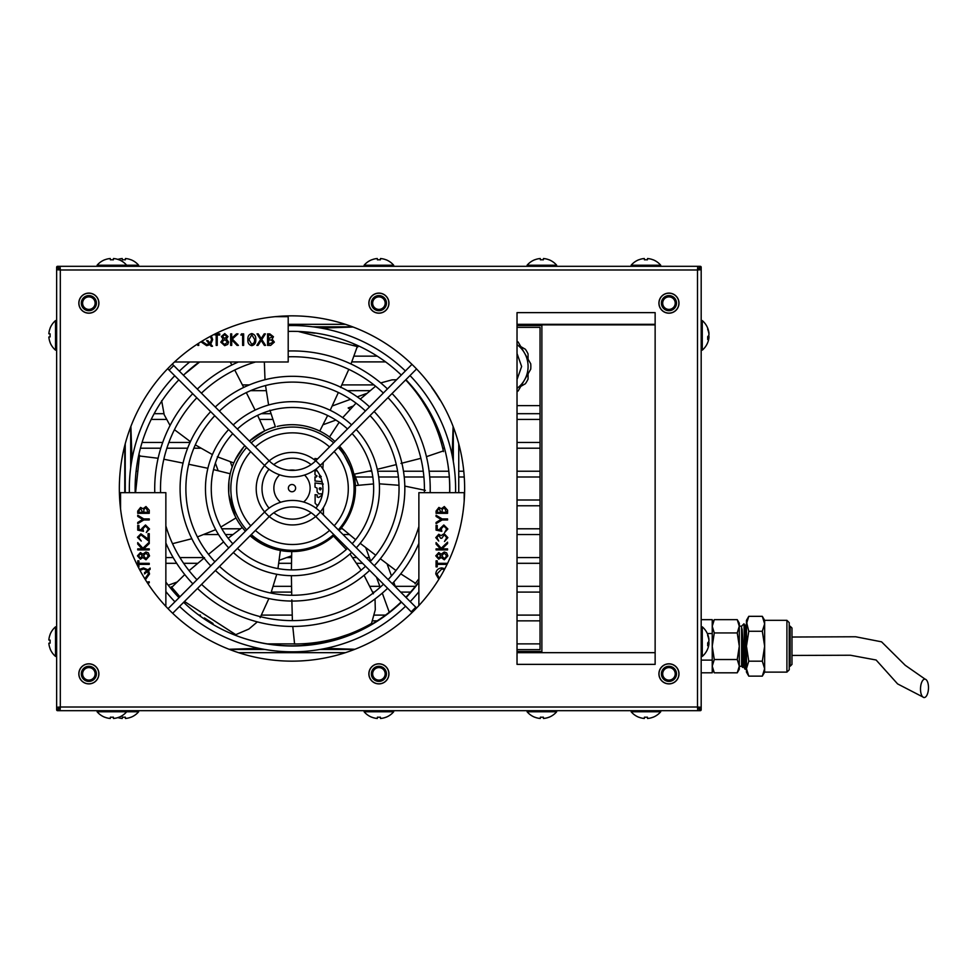 <?xml version="1.0" encoding="UTF-8"?>
<svg xmlns="http://www.w3.org/2000/svg" width="977" height="977" viewBox="0 0 977 977"><rect width="100%" height="100%" fill="white"/><g stroke="black" fill="none" stroke-linecap="round" stroke-linejoin="round"><path stroke-width="1.47" d="M517.028 505.768L540.049 505.768L540.049 500.004L517.028 500.004M517.028 448.211L540.049 448.211L540.049 476.996L517.028 476.996M464.246 476.996L458.75 476.996M449.298 476.996L429.721 476.996M423.896 476.996L404.234 476.996M398.396 476.996L378.673 476.996M372.823 476.996L355.457 476.996M540.049 471.232L517.028 471.232M463.77 471.232L458.75 471.232M448.785 471.232L429.111 471.232M423.261 471.232L403.477 471.232M397.602 471.232L377.696 471.232M371.773 471.232L368.561 471.232M136.756 471.232L136.108 471.232M459.862 448.211L458.75 448.211M444.498 448.211L442.728 448.211M200.615 448.211L193.861 448.211M187.621 448.211L166.872 448.211M160.79 448.211L140.432 448.211M540.049 448.211L540.049 442.459L517.028 442.459M442.85 442.459L441.201 442.459M190.026 442.459L168.874 442.459M162.695 442.459L142.08 442.459M373.971 384.914L341.816 384.914M249.33 384.914L242.394 384.914M250.613 390.666L266.086 390.666M347.433 390.666L369.831 390.666M314.289 333.12L315.962 333.12M517.028 649.632L540.049 649.632L540.049 643.88L517.028 643.88M316.67 643.88L300.647 643.88M294.578 643.88L267.332 643.88M517.028 592.086L540.049 592.086L540.049 620.859L517.028 620.859M377.134 620.859L372.457 620.859M208.773 620.859L207.136 620.859M540.049 615.107L517.028 615.107M385.5 615.107L374.167 615.107M292.196 615.107L261.506 615.107M200.456 615.107L198.82 615.107M410.572 592.086L400.668 592.086M374.435 592.086L372.677 592.086M291.671 592.086L271.325 592.086M540.049 592.086L540.049 586.334L517.028 586.334M415.384 586.334L395.245 586.334M379.821 586.334L370.014 586.334M291.549 586.334L273.34 586.334M517.028 534.541L540.049 534.541L540.049 563.314L517.028 563.314M362.601 563.314L356.727 563.314M291.488 563.314L278.836 563.314M197.794 563.314L183.639 563.314M176.678 563.314L165.858 563.314M540.049 557.562L517.028 557.562M369.343 557.562L366.07 557.562M356.837 557.562L352.746 557.562M291.598 557.562L286.725 557.562M203.668 557.562L179.915 557.562M173.161 557.562L165.858 557.562M349.4 534.541L343.012 534.541M232.978 534.541L225.443 534.541M218.53 534.541L204.217 534.541M540.049 534.541L540.049 528.789L517.028 528.789M342.5 528.789L340.704 528.789M240.513 528.789L221.852 528.789M517.028 405.626L540.049 405.626L540.049 413.686L517.028 413.686M540.049 327.368L517.028 327.368L540.049 327.368L540.049 405.626L540.049 327.368M540.049 505.768L540.049 528.789M540.049 563.314L540.049 586.334M540.049 620.859L540.049 643.88M540.049 442.459L540.049 413.686M540.049 476.996L540.049 500.004M540.049 419.438L517.028 419.438M433.739 419.438L432.555 419.438M272.742 419.438L259.503 419.438M166.041 419.438L151.191 419.438M430.772 413.686L429.697 413.686M270.934 413.686L261.335 413.686M163.916 413.686L154.158 413.686M351.793 361.893L385.61 361.893M353.918 356.141L377.22 356.141M517.028 379.516L521.633 366.497L517.028 353.479M517.028 388.37A27.161 27.161 0 0 0 517.028 344.625M517.028 341.278A29.921 29.921 0 0 1 518.152 342.035L530.719 363.786A29.921 29.921 0 0 1 530.719 369.208L518.152 390.959A29.921 29.921 0 0 1 517.028 391.716M528.068 373.776L528.068 379.052A29.921 29.921 0 0 1 525.37 383.741L520.79 386.379M520.79 346.615L525.37 349.253A29.921 29.921 0 0 1 528.068 353.943L528.068 359.218M541.881 325.524L517.028 325.524M517.028 651.476L541.881 651.476M295.628 488.134A3.627 3.627 0 0 1 292.001 491.761A3.627 3.627 0 0 1 288.374 488.134A3.627 3.627 0 0 1 292.001 484.507A3.627 3.627 0 0 1 295.628 488.134M304.531 475.03A18.123 18.123 0 0 1 303.627 502.031M280.643 502.263A18.123 18.123 0 0 1 279.691 474.822M289.094 470.242A18.123 18.123 0 0 1 295.188 470.291M314.985 482.968L323.302 484.055L315.021 482.968L315.021 487.144L317.085 488.134L317.11 491.822L318.917 493.886L322.483 493.776L321.274 494.179M317.207 494.924L317.171 496.951L318.624 497.513L317.171 496.951L317.207 494.924L315.131 494.655L315.119 503.24L317.146 505.317M318.649 504.633L316.89 505.304L318.685 504.633M318.661 497.513L317.207 496.951L318.661 497.513L321.372 495.559M323.411 514.977L323.424 507.539M314.912 460.216L314.912 458.506L317.623 458.86L314.912 458.506M322.825 468.887L323.24 462.475M322.092 481.637L314.997 481.026L314.997 476.874L316.243 477.032M316.206 477.032L317.061 475.994L314.997 474.785L314.985 470.609L317.183 470.902L314.985 470.609M319.369 488.134L320.029 487.804M319.223 488.842L320.444 489.941L319.186 488.842M320.029 489.88L321.262 488.903L320.346 487.865L321.054 488.134M320.041 465.418L321.164 464.441M320.322 475.518L319.198 476.495L320.077 477.521L321.238 476.544M319.967 477.533L319.161 476.495L320.285 475.518M355.396 487.376L355.433 488.573A63.444 63.444 0 0 1 354.48 499.125M229.949 501.348A63.444 63.444 0 0 1 233.784 462.927L233.796 462.939A63.444 63.444 0 0 0 234.651 515.258A63.444 63.444 0 0 1 230.096 502.007M235.201 516.32L228.948 495.107M236.019 517.92L234.981 515.844L236.007 517.92A63.444 63.444 0 0 0 245.41 531.195A63.444 63.444 0 0 1 235.994 517.932L220.875 527.018M262.031 544.042A63.444 63.444 0 0 1 250.088 535.75A63.444 63.444 0 0 0 277.444 549.88L278.628 550.112M321.763 544.152A63.444 63.444 0 0 1 280.387 550.503L280.387 550.478A63.444 63.444 0 0 0 331.203 538.009A63.444 63.444 0 0 1 322.361 543.835M332.107 537.228L331.203 538.009C319.442 546.986 306.289 551.504 291.744 551.565L291.39 569.884M333.499 536.08L331.704 537.545L333.499 536.08A63.444 63.444 0 0 0 334.488 535.237A63.444 63.444 0 0 1 333.511 536.092L346.31 549.465M353.173 504.901A63.444 63.444 0 0 1 339.092 530.633A63.444 63.444 0 0 0 355.433 488.573L354.468 499.162M341.987 449.078A63.444 63.444 0 0 1 355.384 485.581L355.359 485.581A63.444 63.444 0 0 0 339.544 446.135L353.906 474.26L371.626 470.572M331.899 438.807L334.989 441.47A63.444 63.444 0 0 0 331.899 438.807L330.947 438.099M329.518 436.975A63.444 63.444 0 0 0 278.311 426.18A63.444 63.444 0 0 1 288.813 424.775M277.15 426.485L278.311 426.18C292.782 423.188 306.595 424.824 319.76 431.089L327.637 415.494M275.404 426.9A63.444 63.444 0 0 0 249.416 441.103A63.444 63.444 0 0 1 275.404 426.9L269.933 410.193M240.867 450.568A63.444 63.444 0 0 1 244.812 445.72A63.444 63.444 0 0 0 235.03 460.204L234.553 461.303M213.536 469.607L230.206 473.76L228.997 480.721M228.96 480.977L228.74 492.982M257.61 415.347L264.706 430.857L249.416 441.103M244.812 445.72L244.14 446.477M243.725 446.977L235.03 460.204M355.652 539.683L341.437 527.885L347.336 519.141M347.482 518.897L353.185 504.865M354.358 499.772A63.444 63.444 0 0 1 353.356 504.242L354.358 499.748M228.154 538.266L242.235 527.482L245.41 531.195M250.088 535.75L262.068 544.067M266.77 546.338A63.444 63.444 0 0 1 262.642 544.372L277.444 549.88M375.718 555.229L360.183 543.297M395.966 570.531L380.334 558.746M415.469 583.281L418.877 578.86L415.469 583.281L400.741 573.841M430.173 492.176L431.113 492.664M404.808 486.094L425.361 490.356M379.332 483.823L398.982 485.288M355.359 485.581L355.396 487.889L355.359 485.581L373.532 483.933M291.732 595.262L291.378 575.685M292.392 620.639L291.842 599.866M375.034 598.95L375.29 609.721L371.504 623.473C347.751 637.077 322.117 643.904 294.59 643.99L292.77 626.44M364.067 575.306L373.409 593.784M349.998 553.947L361.075 570.238M371.59 623.424L371.504 623.473C347.788 637.065 322.141 643.904 294.59 643.99M208.516 554.35L223.611 541.869M189.074 570.678L204.535 557.672M171.757 587.336L179.927 596.8L171.757 587.336L184.775 574.574M235.848 634.708L184.482 601.466L235.75 634.671L248.866 629.054L257.342 621.885M268.883 598.559L260.151 617.659M276.76 574.256L270.959 593.076M280.387 550.478L278.115 549.99L280.387 550.478L277.944 568.577M188.72 464.27L207.881 468.288M163.843 459.227L183.102 463.11M139.467 455.978L135.571 492.664L139.467 455.978L158.103 458.274M166.493 544.421L165.858 544.433M191.846 538.718L172.526 543.688M215.709 529.656L197.427 536.923M246.314 392.607L255.119 410.108M234.749 370.027L243.688 387.442M230.181 361.991L231.915 364.946M184.629 374.13L199.65 361.991L184.946 373.837M161.645 400.68L164.197 414.724L170.059 425.496M190.405 441.641L174.431 429.685M212.424 454.598L195.302 444.877M233.796 462.939L234.773 460.839L233.796 462.939L217.309 456.796M338.36 392.498L330.177 410.279M348.801 369.367L340.619 387.527M357.289 346.579L298.266 331.459L357.289 346.579L350.999 363.981M264.999 379.711L264.34 361.991M268.602 405.015L265.524 385.561M396.283 464.6L377.281 469.302M420.879 458.323L400.973 463.416M405.211 380.358L406.261 380.505C424.8 400.631 437.171 424.103 443.375 450.922L426.448 456.662M396.601 379.76L392.009 379.87L380.725 382.923M360.293 399.08L375.583 386.196M342.695 417.643L356.031 403.147M329.505 437L331.337 438.417L329.518 437L339.178 422.272M406.188 380.432L406.261 380.505C424.787 400.607 437.159 424.079 443.375 450.922M322.813 468.862L323.204 462.512M321.225 481.82L322.08 481.624M316.096 477.032L314.96 476.874M317.171 494.924L315.082 494.655M323.375 514.94L323.387 507.6M365.716 547.584L370.637 561.116M376.487 577.175L380.163 587.275M382.288 593.124L389.261 612.261M354.419 474.163L358.437 485.178M387.075 563.863L391.459 575.929M393.707 582.097L395.453 586.884M400.729 601.368L400.985 602.101M357.264 396.87L366.448 393.523M232.208 466.933L230.328 461.791M218.152 470.731L215.392 463.135M177.057 582.048L168.252 585.247M291.635 555.779L279.288 560.261M179.67 596.52L178.364 596.996M353.015 406.127L348.166 407.971A97.883 97.883 0 0 1 349.961 409.265M439.845 399.849A2.174 2.174 0 0 1 439.735 399.691A172.196 172.196 0 0 0 432.078 388.003A2.174 2.174 0 0 1 431.724 387.185M125.239 492.664L125.239 443.741L125.239 492.664M458.75 492.664L458.75 443.827L458.75 492.664M453.316 427.022L453.316 461.51M354.456 649.449L320.151 649.449M264.779 649.449L229.522 649.449M130.686 467.763L130.686 426.961M312.689 326.819L352.514 326.819M447.344 461.034A157.688 157.688 0 0 1 449.628 492.664M418.877 581.767A157.688 157.688 0 0 1 405.834 597.252M401.229 601.869A157.688 157.688 0 0 1 238.73 636.552M440.48 400.436L431.712 387.087M321.164 328.101L353.088 327.026M325.842 648.362L354.907 649.265M452.18 455.477L453.108 426.485M258.929 648.325L229.07 649.278M131.98 459.385L130.881 426.436M277.431 549.88A63.444 63.444 0 0 1 267.38 546.595M235.042 460.191A63.444 63.444 0 0 1 240.476 451.118M289.473 424.739A63.444 63.444 0 0 1 294.053 424.726M294.736 424.751A63.444 63.444 0 0 1 313.19 428.341L313.19 428.341M270.299 428.512L275.319 426.693M332.204 405.992L350.535 399.312M322.984 424.775L335.893 420.073M250.784 525.821A55.823 55.823 0 0 1 250.723 451.618M255.327 447.002A55.823 55.823 0 0 1 329.53 446.941M334.146 451.545A55.823 55.823 0 0 1 334.207 525.748M246.68 529.937A61.624 61.624 0 0 1 246.607 447.515M251.211 442.899A61.624 61.624 0 0 1 333.633 442.825M338.25 447.442A61.624 61.624 0 0 1 338.323 529.852M333.707 534.468A61.624 61.624 0 0 1 251.297 534.541M329.603 530.364A55.823 55.823 0 0 1 255.4 530.426M135.18 492.664A157.334 157.334 0 0 1 178.84 379.858M183.444 375.241A157.334 157.334 0 0 1 199.186 361.991M288.203 331.411A157.334 157.334 0 0 1 401.278 375.058M405.907 379.674A157.334 157.334 0 0 1 449.738 492.664M129.379 492.664A163.135 163.135 0 0 1 174.736 375.766M179.341 371.15A163.135 163.135 0 0 1 189.697 361.991M288.203 325.61A163.135 163.135 0 0 1 405.382 370.955M409.998 375.559A163.135 163.135 0 0 1 455.551 492.664M418.877 591.793A163.135 163.135 0 0 1 410.193 601.6M405.589 606.216A163.135 163.135 0 0 1 179.548 606.412M174.932 601.808A163.135 163.135 0 0 1 165.858 591.549M418.877 582.341A157.334 157.334 0 0 1 406.09 597.509M401.474 602.125A157.334 157.334 0 0 1 183.639 602.308M179.023 597.704A157.334 157.334 0 0 1 165.858 582.084M411.989 612.616L411.207 611.834L415.811 607.218L320.419 511.985A39.52 39.52 0 0 0 264.547 512.033L168.044 608.695M411.207 611.834L315.815 516.601A32.986 32.986 0 0 0 269.163 516.65L172.685 613.287M232.831 543.798A81.201 81.201 0 0 1 232.734 433.666M237.35 429.05A81.201 81.201 0 0 1 347.482 428.952M352.099 433.568A81.201 81.201 0 0 1 352.184 543.7M228.728 547.914A87.002 87.002 0 0 1 228.63 429.575M233.234 424.946A87.002 87.002 0 0 1 351.573 424.848M356.202 429.465A87.002 87.002 0 0 1 356.3 547.804M351.683 552.42A87.002 87.002 0 0 1 233.344 552.518M347.58 548.317A81.201 81.201 0 0 1 237.448 548.415M214.891 561.775A106.578 106.578 0 0 1 214.769 415.726M219.373 411.109A106.578 106.578 0 0 1 365.422 410.987M370.039 415.604A106.578 106.578 0 0 1 370.161 561.641M210.788 565.878A112.379 112.379 0 0 1 210.666 411.635M215.27 407.018A112.379 112.379 0 0 1 369.514 406.884M374.13 411.488A112.379 112.379 0 0 1 374.264 565.732M369.66 570.36A112.379 112.379 0 0 1 215.416 570.483M365.545 566.257A106.578 106.578 0 0 1 219.507 566.379M160.57 492.664A131.956 131.956 0 0 1 196.804 397.798M201.409 393.181A131.956 131.956 0 0 1 255.571 361.991M288.203 356.8A131.956 131.956 0 0 1 383.35 393.023M387.967 397.627A131.956 131.956 0 0 1 424.36 492.664M154.769 492.664A137.757 137.757 0 0 1 192.701 393.694M197.305 389.078A137.757 137.757 0 0 1 238.376 361.991M288.203 350.999A137.757 137.757 0 0 1 387.454 388.919M392.07 393.523A137.757 137.757 0 0 1 430.161 492.664M418.877 543.42A137.757 137.757 0 0 1 392.229 583.672M387.625 588.288A137.757 137.757 0 0 1 197.476 588.447M192.86 583.843A137.757 137.757 0 0 1 165.858 542.968M418.877 526.518A131.956 131.956 0 0 1 388.125 579.569M383.509 584.185A131.956 131.956 0 0 1 201.58 584.344M196.963 579.74A131.956 131.956 0 0 1 165.858 525.87M172.282 364.091L173.723 365.532L169.119 370.149L264.498 465.382A39.52 39.52 0 0 0 320.383 465.333L416.568 368.976M173.723 365.532L269.115 460.765A32.986 32.986 0 0 0 315.766 460.729L411.964 364.36M269.054 508.15A30.446 30.446 0 0 1 269.017 469.253M273.78 464.637A30.446 30.446 0 0 1 311.101 464.6M315.876 469.216A30.446 30.446 0 0 1 315.913 508.113M264.645 511.936A36.247 36.247 0 0 1 264.608 465.479M269.212 460.863A36.247 36.247 0 0 1 315.656 460.826M320.285 465.443A36.247 36.247 0 0 1 320.322 511.887M315.705 516.503A36.247 36.247 0 0 1 269.261 516.54M311.15 512.73A30.446 30.446 0 0 1 273.829 512.766M59.402 266.318L57.558 266.318L60.318 269.994L60.049 266.318L697.761 266.318L697.493 269.994L701.181 269.725L701.181 267.234L697.493 269.994L700.265 266.318A0.916 0.916 0 0 1 701.181 267.234M88.858 666.302A7.547 7.547 0 0 0 81.311 673.849A7.547 7.547 0 0 0 88.858 681.409A7.547 7.547 0 0 0 96.418 673.849A7.547 7.547 0 0 0 88.858 666.302M88.858 667.596A6.265 6.265 0 0 0 82.605 673.849A6.265 6.265 0 0 0 88.858 680.114A6.265 6.265 0 0 0 95.123 673.849A6.265 6.265 0 0 0 88.858 667.596M88.858 683.802A9.941 9.941 0 0 0 98.811 673.849A9.941 9.941 0 0 0 88.858 663.908A9.941 9.941 0 0 0 78.917 673.849A9.941 9.941 0 0 0 88.858 683.802M378.905 666.302A7.547 7.547 0 0 0 371.358 673.849A7.547 7.547 0 0 0 378.905 681.409A7.547 7.547 0 0 0 386.465 673.849A7.547 7.547 0 0 0 378.905 666.302M378.905 667.596A6.265 6.265 0 0 0 372.652 673.849A6.265 6.265 0 0 0 378.905 680.114A6.265 6.265 0 0 0 385.17 673.849A6.265 6.265 0 0 0 378.905 667.596M378.905 683.802A9.941 9.941 0 0 0 388.858 673.849A9.941 9.941 0 0 0 378.905 663.908A9.941 9.941 0 0 0 368.964 673.849A9.941 9.941 0 0 0 378.905 683.802M668.952 666.302A7.547 7.547 0 0 0 661.405 673.849A7.547 7.547 0 0 0 668.952 681.409A7.547 7.547 0 0 0 676.499 673.849A7.547 7.547 0 0 0 668.952 666.302M668.952 667.596A6.265 6.265 0 0 0 662.687 673.849A6.265 6.265 0 0 0 668.952 680.114A6.265 6.265 0 0 0 675.217 673.849A6.265 6.265 0 0 0 668.952 667.596M668.952 683.802A9.941 9.941 0 0 0 678.893 673.849A9.941 9.941 0 0 0 668.952 663.908A9.941 9.941 0 0 0 659.011 673.849A9.941 9.941 0 0 0 668.952 683.802M88.858 295.591A7.547 7.547 0 0 0 81.311 303.151A7.547 7.547 0 0 0 88.858 310.698A7.547 7.547 0 0 0 96.418 303.151A7.547 7.547 0 0 0 88.858 295.591M88.858 296.886A6.265 6.265 0 0 0 82.605 303.151A6.265 6.265 0 0 0 88.858 309.404A6.265 6.265 0 0 0 95.123 303.151A6.265 6.265 0 0 0 88.858 296.886M88.858 313.092A9.941 9.941 0 0 0 98.811 303.151A9.941 9.941 0 0 0 88.858 293.198A9.941 9.941 0 0 0 78.917 303.151A9.941 9.941 0 0 0 88.858 313.092M378.905 295.591A7.547 7.547 0 0 0 371.358 303.151A7.547 7.547 0 0 0 378.905 310.698A7.547 7.547 0 0 0 386.465 303.151A7.547 7.547 0 0 0 378.905 295.591M378.905 296.886A6.265 6.265 0 0 0 372.652 303.151A6.265 6.265 0 0 0 378.905 309.404A6.265 6.265 0 0 0 385.17 303.151A6.265 6.265 0 0 0 378.905 296.886M378.905 313.092A9.941 9.941 0 0 0 388.858 303.151A9.941 9.941 0 0 0 378.905 293.198A9.941 9.941 0 0 0 368.964 303.151A9.941 9.941 0 0 0 378.905 313.092M668.952 295.591A7.547 7.547 0 0 0 661.405 303.151A7.547 7.547 0 0 0 668.952 310.698A7.547 7.547 0 0 0 676.499 303.151A7.547 7.547 0 0 0 668.952 295.591M668.952 296.886A6.265 6.265 0 0 0 662.687 303.151A6.265 6.265 0 0 0 668.952 309.404A6.265 6.265 0 0 0 675.217 303.151A6.265 6.265 0 0 0 668.952 296.886M668.952 313.092A9.941 9.941 0 0 0 678.893 303.151A9.941 9.941 0 0 0 668.952 293.198A9.941 9.941 0 0 0 659.011 303.151A9.941 9.941 0 0 0 668.952 313.092M658.913 303.151A10.039 10.039 0 0 0 668.952 313.19A10.039 10.039 0 0 0 678.991 303.151A10.039 10.039 0 0 0 668.952 293.112A10.039 10.039 0 0 0 658.913 303.151M658.913 673.849A10.039 10.039 0 0 0 668.952 683.888A10.039 10.039 0 0 0 678.991 673.849A10.039 10.039 0 0 0 668.952 663.81A10.039 10.039 0 0 0 658.913 673.849M368.866 303.151A10.039 10.039 0 0 0 378.905 313.19A10.039 10.039 0 0 0 388.944 303.151A10.039 10.039 0 0 0 378.905 293.112A10.039 10.039 0 0 0 368.866 303.151M368.866 673.849A10.039 10.039 0 0 0 378.905 683.888A10.039 10.039 0 0 0 388.944 673.849A10.039 10.039 0 0 0 378.905 663.81A10.039 10.039 0 0 0 368.866 673.849M78.832 303.151A10.039 10.039 0 0 0 88.858 313.19A10.039 10.039 0 0 0 98.897 303.151A10.039 10.039 0 0 0 88.858 293.112A10.039 10.039 0 0 0 78.832 303.151M78.832 673.849A10.039 10.039 0 0 0 88.858 683.888A10.039 10.039 0 0 0 98.897 673.849A10.039 10.039 0 0 0 88.858 663.81A10.039 10.039 0 0 0 78.832 673.849M119.341 488.5A172.648 172.648 0 0 0 291.989 661.148A172.648 172.648 0 0 0 464.637 488.5A172.648 172.648 0 0 0 291.989 315.852A172.648 172.648 0 0 0 119.341 488.5M655.14 312.628L517.028 312.628L517.028 664.372L655.14 664.372L655.14 312.628M701.181 269.725L701.181 707.275L697.493 707.006L697.761 710.682L60.049 710.682L60.318 707.006L56.642 707.275L56.642 709.766L60.318 707.006L57.558 710.682A0.916 0.916 0 0 1 56.642 709.766M56.642 707.275L56.642 269.725L60.318 269.994L56.642 267.234A0.916 0.916 0 0 1 57.558 266.318M697.761 266.318L700.265 266.318M701.181 707.275L701.181 709.766A0.916 0.916 0 0 1 700.265 710.682L697.493 707.006L701.181 709.766M697.761 710.682L700.265 710.682M60.049 710.682L57.558 710.682M56.642 269.725L56.642 267.234M655.14 652.673L517.028 652.673M345.406 652.673L238.571 652.673M288.203 324.327L345.406 324.327M517.028 324.327L655.14 324.327M124.775 492.664L124.775 445.536M541.881 652.673L541.881 324.877L655.14 324.877M138.636 710.682L138.636 711.781A19.43 19.43 0 0 1 131.052 717.216L131.016 717.179A19.43 19.357 180 0 1 125.459 718.474L125.349 717.179A18.624 14.618 0 0 1 122.369 717.179L122.247 718.474A19.43 19.357 180 0 1 117.863 717.594M138.636 711.781L126.656 711.781A19.43 19.43 0 0 1 119.084 717.216L119.047 717.179A19.43 19.357 180 0 1 113.479 718.474L113.369 717.179A18.624 14.618 -0 0 1 110.389 717.179L110.279 718.474A19.43 19.357 180 0 1 104.722 717.179L104.722 717.179M122.369 717.179A18.624 14.618 -0 0 0 125.349 717.179M556.658 710.682L556.658 711.781L527.104 711.781A19.43 19.43 0 0 0 534.688 717.216L534.688 717.216M556.658 711.781A19.43 19.43 0 0 1 549.086 717.216L549.05 717.179A19.43 19.357 180 0 1 543.481 718.474L543.371 717.179A18.624 14.618 0 0 1 540.391 717.179L540.281 718.474A19.43 19.357 180 0 1 534.724 717.179M540.391 717.179A18.624 14.618 -0 0 0 543.371 717.179M527.104 266.318L527.104 265.219L556.658 265.219A19.43 19.43 0 0 0 549.086 259.784L549.086 259.784M527.104 265.219A19.43 19.43 0 0 1 534.688 259.784L534.724 259.821A19.43 19.357 -0 0 1 540.281 258.526L540.391 259.821A18.624 14.618 180 0 1 543.371 259.821L543.481 258.526A19.43 19.357 -0 0 1 549.05 259.821M543.371 259.821A18.624 14.618 180 0 0 540.391 259.821M97.102 266.318L97.102 265.219L138.636 265.219A19.43 19.43 0 0 0 131.052 259.784L131.052 259.784M125.349 259.821A18.624 14.618 180 0 0 122.369 259.821A18.624 14.618 180 0 1 125.349 259.821L125.459 258.526A19.43 19.357 -0 0 1 131.016 259.821M117.863 259.406A19.43 19.357 -0 0 1 122.247 258.526L122.369 259.821M126.656 710.682L126.656 711.781L97.102 711.781A19.43 19.43 0 0 0 104.686 717.216M110.389 717.179A18.624 14.618 0 0 0 113.369 717.179M393.682 710.682L393.682 711.781L364.128 711.781A19.43 19.43 0 0 0 371.712 717.216L371.712 717.216M393.682 711.781A19.43 19.43 0 0 1 386.11 717.216L386.074 717.179A19.43 19.357 180 0 1 380.505 718.474L380.395 717.179A18.624 14.618 -0 0 1 377.415 717.179L377.305 718.474A19.43 19.357 180 0 1 371.748 717.179M377.415 717.179A18.624 14.618 0 0 0 380.395 717.179M660.708 710.682L660.708 711.781L631.154 711.781A19.43 19.43 0 0 0 638.738 717.216L638.738 717.216M660.708 711.781A19.43 19.43 0 0 1 653.124 717.216L653.088 717.179A19.43 19.357 180 0 1 647.531 718.474L647.421 717.179A18.624 14.618 -0 0 1 644.441 717.179L644.332 718.474A19.43 19.357 180 0 1 638.775 717.179M644.441 717.179A18.624 14.618 0 0 0 647.421 717.179M708.813 639.556L708.972 639.532A19.43 17.891 167.5 0 0 708.655 637.505A19.43 19.43 0 0 0 702.28 626.843L702.28 656.41A19.43 19.43 0 0 0 708.655 645.748A19.43 17.891 12.5 0 0 708.972 643.721L707.702 643.574M708.813 643.696A19.43 17.891 167.5 0 0 708.972 642.487A19.43 7.389 5.3 0 0 708.655 641.62M708.655 637.505A19.43 17.891 167.5 0 0 707.666 634.439A18.624 5.581 -40.5 0 1 707.666 635.575A19.43 17.891 12.5 0 1 708.972 640.753A19.43 7.389 174.7 0 1 707.666 642.976A18.624 13.519 -115.8 0 1 707.714 644.368A18.624 13.519 -115.8 0 1 707.666 645.736A19.43 7.389 5.3 0 0 708.972 643.721M708.13 642.451L708.972 642.487M708.813 333.304L708.972 333.279A19.43 17.891 167.5 0 0 708.655 331.252A19.43 19.43 0 0 0 702.28 320.59L702.28 350.157A19.43 19.43 0 0 0 708.655 339.495A19.43 17.891 12.5 0 0 708.972 337.468L707.702 337.321M708.813 337.444A19.43 17.891 167.5 0 0 708.972 336.247A19.43 7.389 5.3 0 0 708.655 335.38M708.655 331.252A19.43 17.891 167.5 0 0 707.666 328.187A18.624 5.581 -40.5 0 1 707.666 329.322A19.43 17.891 12.5 0 1 708.972 334.513A19.43 7.389 174.7 0 1 707.666 336.735A18.624 13.519 -115.8 0 1 707.714 338.127A18.624 13.519 -115.8 0 1 707.666 339.483A19.43 7.389 5.3 0 0 708.972 337.468M708.13 336.21L708.972 336.247M97.102 265.219A19.43 19.43 0 0 1 104.686 259.784L104.722 259.821A19.43 19.357 0 0 1 110.279 258.526L110.389 259.821A18.624 14.618 180 0 1 113.369 259.821L113.479 258.526A19.43 19.357 0 0 1 119.047 259.821L119.047 259.821M126.656 266.318L126.656 265.219A19.43 19.43 0 0 0 119.084 259.784M113.369 259.821A18.624 14.618 180 0 0 110.389 259.821M364.128 266.318L364.128 265.219L393.682 265.219A19.43 19.43 0 0 0 386.11 259.784L386.11 259.784M364.128 265.219A19.43 19.43 0 0 1 371.712 259.784L371.748 259.821A19.43 19.357 0 0 1 377.305 258.526L377.415 259.821A18.624 14.618 180 0 1 380.395 259.821L380.505 258.526A19.43 19.357 0 0 1 386.074 259.821M380.395 259.821A18.624 14.618 180 0 0 377.415 259.821M631.154 266.318L631.154 265.219L660.708 265.219A19.43 19.43 0 0 0 653.124 259.784L653.124 259.784M631.154 265.219A19.43 19.43 0 0 1 638.738 259.784L638.775 259.821A19.43 19.357 0 0 1 644.332 258.526L644.441 259.821A18.624 14.618 180 0 1 647.421 259.821L647.531 258.526A19.43 19.357 0 0 1 653.088 259.821M647.421 259.821A18.624 14.618 180 0 0 644.441 259.821M56.642 350.157L55.53 350.157L55.53 320.59A19.43 19.43 0 0 0 50.096 328.174L50.096 328.174M55.53 350.157A19.43 19.43 0 0 1 50.096 342.573L50.145 342.536A19.43 19.357 -90 0 1 48.85 336.98L50.145 336.87A18.624 14.618 90 0 1 50.145 333.89L48.85 333.78A19.43 19.357 -90 0 1 50.145 328.211M50.145 333.89A18.624 14.618 90 0 0 50.145 336.87M56.642 656.41L55.53 656.41L55.53 626.843A19.43 19.43 0 0 0 50.096 634.427L50.096 634.427M55.53 656.41A19.43 19.43 0 0 1 50.096 648.826L50.145 648.789A19.43 19.357 -90 0 1 48.85 643.22L50.145 643.11A18.624 14.618 90 0 1 50.145 640.13L48.85 640.02A19.43 19.357 -90 0 1 50.145 634.464M50.145 640.13A18.624 14.618 90 0 0 50.145 643.11M707.336 633.536L712.233 633.536L712.233 619.662L701.181 619.662M712.233 633.536L712.233 660.11L701.181 660.11M712.233 660.11L712.233 672.799L701.181 672.799M786.912 620.334L789.221 622.63L789.221 669.819L786.912 672.127L786.912 620.334L764.637 620.334L762.316 616.328L764.637 623.802L762.316 631.276L764.637 646.224L762.316 661.185L764.637 668.659L764.637 620.334M746.465 621.824L748.773 631.276L762.316 631.276M786.912 672.127L764.637 672.127L764.637 668.659L762.316 676.133L748.773 676.133L746.465 668.659L746.465 672.127L748.773 676.133M748.773 631.276L746.465 646.224L748.773 661.185L762.316 661.185M748.773 661.185L746.465 668.659L746.465 623.802L748.773 616.328L762.316 616.328M748.773 616.328L746.465 620.334L746.465 623.802M791.981 646.224L791.981 664.409L790.137 666.253L790.137 626.208L791.981 628.04L791.981 646.224M744.559 661.514L745.561 669.245L744.559 644.722L744.559 661.514L742.068 628.846L743.631 666.754L742.068 660.244L742.068 628.846M746.465 659.609L745.072 625.707L746.465 644.576M739.296 626.294L737.244 619.65L739.296 623.204L739.296 669.245L737.244 672.811L739.296 666.167L737.244 659.524L739.296 646.224L737.244 632.937L739.296 626.159L741.604 626.159L743.973 623.79L745.097 625.72L744.73 628.968M743.509 663.493L743.399 665.154M743.986 663.493L743.631 666.754L745.048 669.233M741.604 626.159L741.604 666.302L742.752 667.45L743.179 666.729M742.068 660.244L742.752 667.45M743.986 623.802L744.559 644.722M737.244 672.811L714.285 672.811L712.233 666.167L714.285 659.524L712.233 646.224L714.285 632.937L712.233 626.294L714.285 619.65L737.244 619.65M737.244 632.937L714.285 632.937M737.244 659.524L714.285 659.524M928.15 691.398A9.208 3.981 -87.6 0 1 923.937 697.529A9.208 3.981 -87.6 0 1 920.847 685.292A9.208 3.981 -87.6 0 1 925.146 679.174A9.208 3.981 -87.6 0 1 928.15 691.398M447.063 564.376L437.244 564.376L437.244 566.88L436.072 566.88L436.072 560.835L437.244 560.835L437.244 563.338L447.564 563.338M435.779 555.828L438.758 552.567L441.164 554.203L444.23 551.981L446.611 552.848L447.869 555.901L444.315 559.797L441.164 557.525L438.722 559.21L435.779 555.828M464.185 500.847L464.185 492.664L418.877 492.664L418.877 605.569M447.576 510.202L447.576 513.316L436.072 513.316L436.072 511.069L438.917 507.417L441.372 508.748L444.315 506.526L447.576 510.202M447.576 519.959L442.105 519.959L436.072 523.648L436.072 522.463L441.018 519.434L436.072 516.418L436.072 515.233L442.105 518.921L447.576 518.921L447.576 519.959M441.824 531.317L436.072 530.132L436.072 525.418L437.244 525.418L437.244 529.326L440.273 529.949L440.053 528.594L443.814 524.967L447.869 528.984L444.633 532.502L446.697 528.923L443.778 526.005L441.238 528.777L441.824 531.317M438.758 535.298L436.951 537.619L438.722 541.05L435.779 537.631L438.758 534.272L441.128 535.616L444.156 533.674L447.869 537.655L444.486 541.502L446.697 537.643L444.254 534.712L441.824 538.254L440.639 538.254L438.758 535.298M447.576 548.879L447.576 549.904L436.072 549.904L436.072 548.879L440.456 548.879L436.072 544.079L436.072 542.601L441.238 548.256L447.576 542.162L447.576 543.542L442.019 548.879L447.576 548.879M438.856 579.239L435.779 573.975C436.096 570.25 438.123 568.235 441.836 567.918L444.877 568.687M437.244 510.886L437.244 512.278L440.945 512.278L438.942 508.443L437.244 510.886M442.117 511.594L442.117 512.278L446.404 512.278L444.315 507.564L442.251 509.444L442.117 511.594M438.722 553.593L436.951 555.889L438.746 558.172L440.639 555.852L438.722 553.593M444.242 553.006L441.824 555.828L444.352 558.759L446.697 555.889L444.242 553.006M444.376 569.652L441.812 568.944L436.951 573.963L439.418 578.335M137.733 566.049L137.733 560.835L138.917 560.835L138.917 563.338L149.249 563.338L149.249 564.376L138.917 564.376L138.917 566.88L138.16 566.88M137.439 555.828L140.432 552.567L142.837 554.203L145.891 551.981L148.284 552.848L149.542 555.901L145.988 559.797L142.837 557.525L140.395 559.21L137.439 555.828M165.858 606.387L165.858 492.664L120.55 492.664L120.55 508.846M149.249 510.202L149.249 513.316L137.733 513.316L137.733 511.069L140.59 507.417L143.033 508.748L145.976 506.526L149.249 510.202M149.249 519.959L143.778 519.959L137.733 523.648L137.733 522.463L142.679 519.434L137.733 516.418L137.733 515.233L143.778 518.921L149.249 518.921L149.249 519.959M143.497 531.317L137.733 530.132L137.733 525.418L138.917 525.418L138.917 529.326L141.946 529.949L141.726 528.594L145.488 524.967L149.542 528.984L146.294 532.502L148.357 528.923L145.439 526.005L142.898 528.777L143.497 531.317M140.957 534.859L138.624 537.35L141.274 541.05L137.439 537.301L140.859 533.821L148.064 539.035L148.064 533.674L149.249 533.674L149.249 541.502L140.957 534.859M149.249 548.879L149.249 549.904L137.733 549.904L137.733 548.879L142.117 548.879L137.733 544.079L137.733 542.601L142.898 548.256L149.249 542.162L149.249 543.542L143.692 548.879L149.249 548.879M139.467 569.408L143.509 567.918L147.967 569.823L150.128 568.064L150.128 569.347L148.565 570.629L149.542 573.926L145.414 579.727M146.916 582.097L149.249 581.779L149.249 582.817L147.527 583.049M138.917 510.886L138.917 512.278L142.605 512.278L140.615 508.443L138.917 510.886M143.79 511.594L143.79 512.278L148.064 512.278L145.976 507.564L143.924 509.444L143.79 511.594M140.395 553.593L138.624 555.889L140.407 558.172L142.312 555.852L140.395 553.593M145.915 553.006L143.497 555.828L146.025 558.759L148.357 555.889L145.915 553.006M144.84 578.811L148.357 573.89L147.698 571.325L144.523 573.926L144.523 572.632L147.112 570.519L143.472 568.944L140.016 570.421M215.196 333.865L219.74 333.865L219.74 335.05L217.236 335.05L217.236 345.382L216.198 345.382L216.198 335.05L213.694 334.623M224.734 333.572L228.007 336.564L226.371 338.97L228.594 342.023L227.726 344.417L224.673 345.675L220.778 342.121L223.049 338.97L221.364 336.528L224.734 333.572M256.853 345.382L260.615 339.507L257 333.865L258.197 333.865L261.213 338.579L264.217 333.865L265.414 333.865L261.799 339.507L265.561 345.382L264.364 345.382L261.213 340.436L258.05 345.382L256.853 345.382M270.666 345.382L267.551 345.382L267.551 333.865L269.799 333.865L273.45 336.723L272.119 339.166L274.342 342.109L270.666 345.382M174.504 361.991L288.203 361.991L288.203 316.682L275.148 316.682M255.754 339.63C256.035 342.915 254.716 344.93 251.773 345.675C248.879 344.905 247.596 342.89 247.926 339.63C247.584 336.357 248.866 334.342 251.773 333.572C254.716 334.329 256.035 336.344 255.754 339.63M242.614 335.05L240.843 335.05L241.514 333.865L243.652 333.865L243.652 345.382L242.614 345.382L242.614 335.05M231.696 345.382L230.657 345.382L230.657 333.865L231.696 333.865L231.696 338.25L236.495 333.865L237.973 333.865L232.306 339.031L238.412 345.382L237.032 345.382L231.696 339.825L231.696 345.382M211.362 335.832L212.656 339.642L210.739 344.099L212.51 346.261L211.227 346.261L209.945 344.698L206.648 345.675L200.932 341.816M198.514 343.342L198.795 345.382L197.757 345.382L197.562 343.965M269.982 335.05L268.59 335.05L268.59 338.738L272.424 336.747L269.982 335.05M269.273 339.923L268.59 339.923L268.59 344.197L273.304 342.109L271.423 340.057L269.273 339.923M251.81 334.757L248.964 339.63L251.81 344.49L254.276 342.524L254.716 339.63L251.81 334.757M226.969 336.528L224.686 334.757L222.402 336.54L224.722 338.445L226.969 336.528M227.568 342.048L224.747 339.63L221.803 342.158L224.686 344.49L227.568 342.048M201.848 341.254L206.672 344.49L209.237 343.831L206.648 340.655L207.942 340.655L210.055 343.245L211.63 339.605L210.36 336.369M269.163 516.65L264.547 512.033M315.815 516.601L320.419 511.985M315.766 460.729L320.383 465.333M269.115 460.765L264.498 465.382M60.318 269.994L60.318 707.006L697.493 707.006L697.493 269.994L60.318 269.994M415.03 583.831L417.729 580.387M338.86 637.554L348.606 634.281M293.882 643.99L298.254 643.953M204.388 617.928L213.023 623.509M171.329 586.774L174.077 590.181M139.626 455.294L138.685 459.556M314.606 333.169L304.409 331.899M357.924 346.896L353.967 345.028M427.254 409.192L421.881 400.423M443.521 451.606L442.52 447.356M416.593 607.999L415.811 607.218M169.119 370.149L167.665 368.708M527.104 710.682L527.104 711.781M556.658 266.318L556.658 265.219M138.636 266.318L138.636 265.219M97.102 710.682L97.102 711.781M364.128 710.682L364.128 711.781M631.154 710.682L631.154 711.781M701.181 656.41L702.28 656.41M701.181 626.843L702.28 626.843M701.181 350.157L702.28 350.157M701.181 320.59L702.28 320.59M393.682 266.318L393.682 265.219M660.708 266.318L660.708 265.219M56.642 320.59L55.53 320.59M56.642 626.843L55.53 626.843M764.637 672.127L762.316 676.133M789.221 664.409L790.137 664.409M789.221 628.04L790.137 628.04M744.254 628.968L745.427 628.968M739.296 666.302L741.604 666.302M712.233 623.204L714.285 619.65M712.233 669.245L714.285 672.811M746.965 623.228L745.524 625.72M745.573 669.233L747.026 666.729M743.289 663.493L744.633 663.493M923.937 697.529L897.607 683.912L876.125 660.012L850.393 655.237L791.981 655.445M925.146 679.174L905.227 665.288L881.559 641.828L855.596 636.76L791.981 637.028"/></g></svg>
